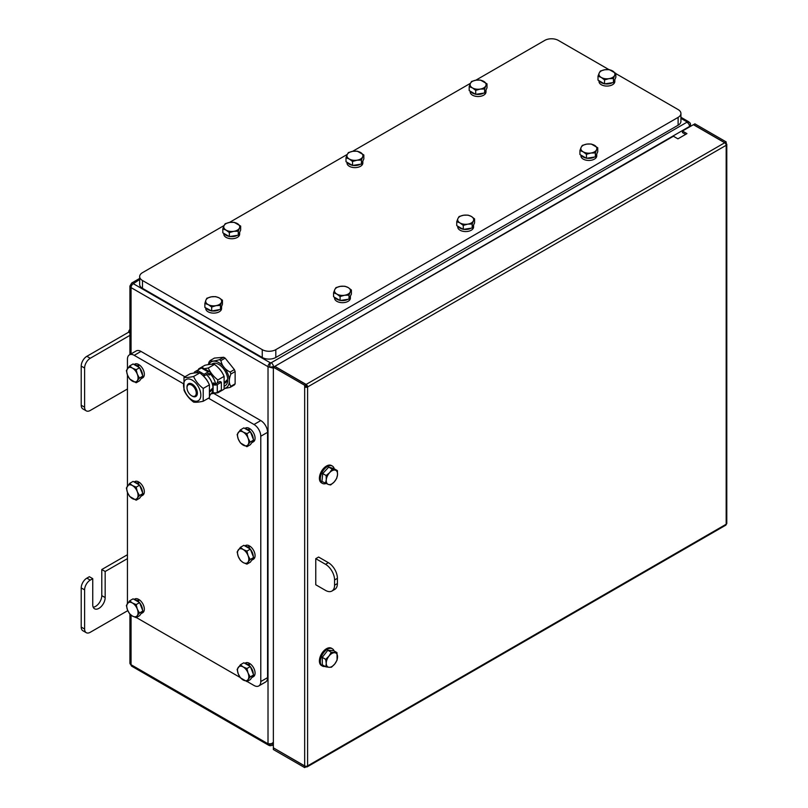 <?xml version="1.0" encoding="UTF-8"?>
<svg xmlns="http://www.w3.org/2000/svg" width="808" height="808" viewBox="0 0 808 808"><rect width="100%" height="100%" fill="white"/><g stroke="black" fill="none" stroke-linecap="round" stroke-linejoin="round"><path stroke-width="1.21" d="M273.437 743.794L269.7 744.36L268.014 743.794L271.448 743.734L273.437 742.289M273.437 368.185L268.014 366.741L269.7 367.246L273.437 366.68A3.192 1.848 -120 0 0 271.185 362.772L270.276 362.772A3.192 1.848 120 0 0 268.014 366.68L131.058 287.608A3.192 1.848 -60 0 1 133.31 283.689L139.663 279.507M690.648 125.563L690.648 126.28M270.559 362.863A3.192 0.697 -80.8 0 0 269.7 367.246L268.024 366.751L268.014 743.734M615.837 73.599L678.114 109.555A9.585 5.535 180 0 1 680.922 113.474L680.922 121.301A9.585 5.535 180 0 1 678.114 125.22L275.811 357.479A9.585 5.535 180 0 1 262.257 357.479L142.471 288.325A9.585 5.535 180 0 1 139.663 284.406L139.663 276.578A9.585 5.535 180 0 1 142.471 272.67L224.079 225.543M680.922 113.474A9.585 5.535 180 0 1 678.114 117.382L275.811 349.652A9.585 5.535 180 0 1 262.257 349.652L142.471 280.497A9.585 5.535 180 0 1 139.663 276.578M475.811 80.214L544.764 40.4A9.585 5.535 180 0 1 558.328 40.4L608.909 69.599M229.452 222.442L347.258 154.429M352.631 151.328L470.438 83.315M220.877 308.333A7.908 4.565 180 0 0 221.574 306.525L221.574 308.555A7.908 4.565 180 0 1 219.503 311.636A7.908 4.565 180 0 1 210.797 312.807A7.908 4.565 180 0 1 205.747 308.555L205.747 307.888M238.703 234.249A7.908 4.565 180 0 0 239.653 232.219L239.653 234.168A7.908 4.565 180 0 1 237.34 237.401A7.908 4.565 180 0 1 228.714 238.39A7.908 4.565 180 0 1 223.826 234.168L223.826 233.391M350.399 296.152L350.399 298.112A7.908 4.565 180 0 1 348.076 301.344A7.908 4.565 180 0 1 339.461 302.333A7.908 4.565 180 0 1 334.573 298.112L334.573 297.324M361.883 163.135A7.908 4.565 180 0 0 362.822 161.105L362.832 163.054A7.908 4.565 180 0 1 360.509 166.286A7.908 4.565 180 0 1 351.894 167.276A7.908 4.565 180 0 1 347.006 163.054L347.006 162.277M472.63 227.078A7.908 4.565 180 0 0 473.569 225.038L473.579 226.998A7.908 4.565 180 0 1 471.256 230.23A7.908 4.565 180 0 1 462.641 231.219A7.908 4.565 180 0 1 457.752 226.998L457.752 226.21M485.063 92.021A7.908 4.565 180 0 0 486.002 89.991L486.002 91.94A7.908 4.565 180 0 1 483.689 95.172A7.908 4.565 180 0 1 475.064 96.162A7.908 4.565 180 0 1 470.185 91.94L470.185 91.163M595.809 155.964A7.908 4.565 180 0 0 596.748 153.924L596.748 155.883A7.908 4.565 180 0 1 594.435 159.105A7.908 4.565 180 0 1 585.81 160.105A7.908 4.565 180 0 1 580.932 155.883L580.932 155.096M613.888 81.578A7.908 4.565 180 0 0 614.827 79.548L614.827 81.507A7.908 4.565 180 0 1 612.514 84.729A7.908 4.565 180 0 1 603.889 85.719A7.908 4.565 180 0 1 599.011 81.507L599.011 80.719M612.444 82.689A7.908 4.565 180 0 1 604.97 83.84M604.162 83.699A7.908 4.565 180 0 1 599.506 81.002M594.365 157.065A7.908 4.565 180 0 1 586.891 158.216M586.083 158.075A7.908 4.565 180 0 1 581.427 155.378M483.618 93.122A7.908 4.565 180 0 1 476.144 94.283M475.336 94.132A7.908 4.565 180 0 1 470.68 91.445M471.185 228.179A7.908 4.565 180 0 1 463.711 229.331M462.913 229.189A7.908 4.565 180 0 1 458.247 226.503M360.439 164.236A7.908 4.565 180 0 1 352.965 165.398M352.167 165.256A7.908 4.565 180 0 1 347.501 162.559M348.016 299.293A7.908 4.565 180 0 1 340.532 300.445M339.734 300.303A7.908 4.565 180 0 1 335.067 297.617M237.269 235.35A7.908 4.565 180 0 1 229.785 236.512M228.987 236.37A7.908 4.565 180 0 1 224.321 233.674M219.412 309.595A7.908 4.565 180 0 1 212.08 310.939M211.322 310.827A7.908 4.565 180 0 1 206.343 308.201M216.443 310.141A6.949 4.01 180 0 1 215.049 310.393M222.453 300.223L221.463 302.232A7.989 4.616 0 0 0 219.049 297.839A7.989 4.616 0 0 0 211.252 296.849A7.989 4.616 0 0 0 205.858 300.253L206.848 298.233L211.252 296.849L215.645 296.627L219.049 297.839L222.453 300.223L222.453 304.202L220.473 309.403L211.676 311.009L204.868 307.414L204.868 303.434L205.858 300.253A7.989 4.616 0 0 0 208.272 304.646L204.868 303.434M211.676 307.03L208.272 304.646A7.989 4.616 0 0 0 216.069 305.636L211.676 307.03L211.676 311.009M221.463 302.232L220.473 305.424L216.069 305.636A7.989 4.616 0 0 0 221.463 302.232M220.473 309.403L220.473 305.424M234.35 235.805A6.949 4.01 180 0 1 232.704 236.057M240.653 226.068L239.461 228.058A7.989 4.616 0 0 0 237.39 223.604A7.989 4.616 0 0 0 229.674 222.412A7.989 4.616 0 0 0 224.018 225.674L225.22 223.685L229.674 222.412L234.128 222.301L240.653 226.068L240.653 230.058L238.269 235.199L229.351 236.582L222.826 232.815L222.826 228.826L224.018 225.674A7.989 4.616 0 0 0 226.088 230.129L222.826 228.826M229.351 232.593L226.088 230.129A7.989 4.616 0 0 0 233.805 231.32L229.351 232.593L229.351 236.582M239.461 228.058L238.269 231.219L233.805 231.32A7.989 4.616 0 0 0 239.461 228.058M238.269 235.199L238.269 231.219M345.097 299.738A6.949 4.01 180 0 1 343.451 300M350.399 296.162A7.908 4.565 180 0 1 349.45 298.192M351.399 290.011L350.207 292.001A7.989 4.616 0 0 0 348.137 287.537A7.989 4.616 0 0 0 340.421 286.345A7.989 4.616 0 0 0 334.764 289.607L335.966 287.618L340.421 286.345L344.875 286.244L348.137 287.537L351.399 290.011L351.399 293.991L349.016 299.142L340.097 300.515L333.573 296.748L333.573 292.769L334.764 289.607A7.989 4.616 0 0 0 336.835 294.061L333.573 292.769M340.097 296.536L336.835 294.061A7.989 4.616 0 0 0 344.551 295.263L340.097 296.536L340.097 300.515M350.207 292.001L349.016 295.152L344.551 295.263A7.989 4.616 0 0 0 350.207 292.001M349.016 299.142L349.016 295.152M357.53 164.691A6.949 4.01 180 0 1 355.874 164.943M363.832 154.954L362.641 156.944A7.989 4.616 0 0 0 360.57 152.49A7.989 4.616 0 0 0 352.854 151.298A7.989 4.616 0 0 0 347.198 154.56L348.389 152.571L352.854 151.298L357.308 151.187L363.832 154.954L363.832 158.934L361.439 164.085L352.53 165.458L346.006 161.701L346.006 157.712L347.198 154.56A7.989 4.616 0 0 0 349.268 159.014L346.006 157.712M352.53 161.479L349.268 159.014A7.989 4.616 0 0 0 356.984 160.206L352.53 161.479L352.53 165.458M362.641 156.944L361.439 160.095L356.984 160.206A7.989 4.616 0 0 0 362.641 156.944M361.439 164.085L361.439 160.095M468.276 228.624A6.949 4.01 180 0 1 466.62 228.886M474.579 218.897L473.387 220.887A7.989 4.616 0 0 0 471.316 216.423A7.989 4.616 0 0 0 463.6 215.231A7.989 4.616 0 0 0 457.944 218.493L459.136 216.504L463.6 215.231L468.054 215.13L471.316 216.423L474.579 218.897L474.579 222.877L472.185 228.018L463.277 229.401L456.752 225.634L456.752 221.655L457.944 218.493A7.989 4.616 0 0 0 460.015 222.947L456.752 221.655M463.277 225.412L460.015 222.947A7.989 4.616 0 0 0 467.731 224.149L463.277 225.412L463.277 229.401M473.387 220.887L472.185 224.038L467.731 224.149A7.989 4.616 0 0 0 473.387 220.887M472.185 228.018L472.185 224.038M480.709 93.577A6.949 4.01 180 0 1 479.053 93.829M487.002 83.84L485.81 85.83A7.989 4.616 0 0 0 483.74 81.376A7.989 4.616 0 0 0 476.023 80.174A7.989 4.616 0 0 0 470.377 83.436L471.569 81.446L476.023 80.174L480.487 80.073L487.002 83.84L487.002 87.82L484.618 92.971L475.71 94.344L469.185 90.577L469.185 86.597L470.377 83.436A7.989 4.616 0 0 0 472.448 87.9L469.185 86.597M475.71 90.365L472.448 87.9A7.989 4.616 0 0 0 480.164 89.092L475.71 90.365L475.71 94.344M485.81 85.83L484.618 88.981L480.164 89.092A7.989 4.616 0 0 0 485.81 85.83M484.618 92.971L484.618 88.981M591.456 157.51A6.949 4.01 180 0 1 589.8 157.772M597.748 147.773L596.557 149.763A7.989 4.616 0 0 0 594.486 145.309A7.989 4.616 0 0 0 586.77 144.117A7.989 4.616 0 0 0 581.124 147.379L582.315 145.389L586.77 144.117L591.224 144.006L597.748 147.773L597.748 151.763L595.365 156.904L586.457 158.287L579.932 154.52L579.932 150.53L581.124 147.379A7.989 4.616 0 0 0 583.194 151.833L579.932 150.53M586.457 154.298L583.194 151.833A7.989 4.616 0 0 0 590.911 153.025L586.457 154.298L586.457 158.287M596.557 149.763L595.365 152.924L590.911 153.025A7.989 4.616 0 0 0 596.557 149.763M595.365 156.904L595.365 152.924M609.535 83.133A6.949 4.01 180 0 1 607.879 83.396M615.837 73.397L614.635 75.386A7.989 4.616 0 0 0 612.575 70.932A7.989 4.616 0 0 0 604.849 69.74A7.989 4.616 0 0 0 599.203 73.003L600.395 71.013L604.849 69.74L609.313 69.629L615.837 73.397L615.837 77.386L613.444 82.527L604.535 83.911L598.011 80.143L598.011 76.154L599.203 73.003A7.989 4.616 0 0 0 601.273 77.457L598.011 76.154M604.535 79.921L601.273 77.457A7.989 4.616 0 0 0 608.99 78.649L604.535 79.921L604.535 83.911M614.635 75.386L613.444 78.548L608.99 78.649A7.989 4.616 0 0 0 614.635 75.386M613.444 82.527L613.444 78.548M223.634 357.267L219.392 359.712C214.191 361.216 211.13 361.489 210.191 360.53L214.423 358.085L223.634 357.267A16.938 9.777 60 0 1 225.159 358.146L234.371 369.599A16.938 9.777 60 0 1 235.128 371.569L235.128 383.84A16.938 9.777 60 0 1 234.371 384.931L230.129 387.386L224.24 388.587M213.868 393.486L260.782 420.574A9.585 5.535 60 0 1 267.569 432.32L267.569 677.639A9.585 5.535 60 0 1 265.579 682.023L258.802 685.942A9.585 5.535 60 0 1 254.005 685.467L247.097 681.477M127.442 368.67L127.442 359.247A9.585 5.535 60 0 1 129.421 354.853L136.198 350.945A9.585 5.535 60 0 1 140.996 351.419L184.951 376.791M209.423 361.62L208.181 364.65M208.807 362.358L210.191 360.53M234.371 369.599L230.129 372.044C224.927 369.458 221.867 365.64 220.927 360.6L225.159 358.146M235.128 383.84L230.896 386.295C228.765 383.426 228.765 379.336 230.896 374.023L235.128 371.569M226.897 380.134L227.715 380.598A12.706 7.333 60 0 1 225.099 385.78L224.695 386.012M211.514 364.277L212.393 363.772A12.706 7.333 60 0 1 221.917 366.903A12.706 7.333 60 0 1 227.715 379.295L224.967 382.043M217.726 392.143L217.897 392.759L224.109 389.173L224.109 376.356C222.069 371.71 218.867 367.731 214.504 364.408C212.464 364.034 209.262 364.317 204.899 365.267L198.687 368.862L199.727 368.973M217.897 392.759L211.464 393.738M198.516 369.67L198.687 368.862M204.363 368.721L208.292 368.004C210.343 372.65 213.544 376.629 217.897 379.952L217.352 382.901M194.142 372.902L194.142 373.033A2.959 1.707 180 0 1 194.142 372.902A2.959 1.707 180 0 1 195.001 371.7L197.334 370.357L204.111 374.266L208.181 371.922A2.959 1.707 -60 0 1 209.656 371.771A2.959 1.707 -60 0 1 210.272 373.124L208.858 374.286L209.191 375.074L210.605 374.256L210.272 373.478M210.605 374.256A12.787 7.383 60 0 1 215.595 383.861M213.474 392.577A12.787 7.383 60 0 1 213.272 392.698L210.444 394.324A12.787 7.383 -120 0 0 212.292 392.304L212.575 392.143M207.848 373.74A12.787 7.383 60 0 1 209.191 375.074M204.111 374.266L204.111 375.902L208.181 373.549A0.959 0.556 120 0 1 208.858 373.942L208.858 374.286M197.667 372.185L197.667 372.185A12.787 7.383 -120 0 0 196.99 372.66M212.292 392.304L213.11 392.395A2.959 1.707 0 0 0 217.291 392.395L221.352 390.042L221.352 382.214L219.948 381.396L215.877 383.75A0.959 0.556 0 0 1 214.524 383.75L213.706 382.901L212.292 383.709A12.787 7.383 -120 0 0 206.434 374.559M221.352 382.214L217.291 384.568A2.959 1.707 180 0 1 213.11 384.568L214.221 383.578M212.292 383.709L212.807 384.396M212.211 388.618L213.019 389.082A12.706 7.333 60 0 1 210.403 394.254L209.999 394.496M196.819 372.761L197.708 372.256A12.706 7.333 60 0 1 197.748 372.225M206.393 374.589A12.706 7.333 60 0 1 213.019 387.779L210.282 390.527M209.656 371.771L202.879 367.862A2.959 1.707 120 0 0 201.404 368.004L197.334 370.357L197.334 371.983L196.415 372.518A0.959 0.556 0 0 0 196.152 372.801M210.242 394.435A2.959 1.707 -60 0 1 209.777 395.87M197.334 371.983L198.687 372.771M201.859 374.599L204.111 375.902M217.897 379.952L224.109 376.356M208.292 368.004L214.504 364.408M218.2 367.691A12.706 7.333 60 0 1 223.18 374.488M227.715 380.598L224.957 383.174M203.212 401.243L209.423 397.647L209.423 384.84C207.373 380.194 204.172 376.205 199.818 372.892C197.768 372.508 194.566 372.801 190.213 373.75L183.992 377.336C186.042 377.72 189.244 377.437 193.607 376.478C195.647 381.134 198.849 385.113 203.212 388.436L203.212 401.243C198.849 402.192 195.647 402.475 193.607 402.101C189.244 398.778 186.042 394.799 183.992 390.143L183.992 377.336M192.193 400.091A12.221 7.06 -120 0 0 200.838 395.092A12.221 7.06 -120 0 0 192.193 380.124A12.221 7.06 -120 0 0 183.547 385.113A12.221 7.06 -120 0 0 192.193 400.091M191.9 395.93A7.353 4.242 -120 0 0 192.193 396.112A7.353 4.242 -120 0 0 197.384 393.102A7.353 4.242 -120 0 0 192.193 384.103A7.353 4.242 -120 0 0 186.991 387.103A7.353 4.242 -120 0 0 187.002 387.446M203.212 388.436L209.423 384.84M193.607 376.478L199.818 372.892M191.627 385.083A6.555 3.788 60 0 1 196.253 393.102A6.555 3.788 60 0 1 191.627 395.779L191.627 395.779A6.555 3.788 60 0 1 186.991 387.759A6.555 3.788 60 0 1 191.627 385.083M208.474 398.203L254.005 424.493A9.585 5.535 60 0 1 260.782 436.229L260.782 681.548A9.585 5.535 60 0 1 258.802 685.942M129.421 354.853A9.585 5.535 60 0 1 134.219 355.328L183.143 383.578M127.442 603.546L127.442 492.314M127.442 486.113L127.442 374.872M240.168 677.478L136.35 617.534M134.108 481.972L134.784 481.578A7.908 4.565 60 0 1 138.38 481.77L138.38 483.931M139.259 484.941A7.908 4.565 60 0 0 138.34 484.032L139.097 482.194A7.908 4.565 60 0 1 144.329 491.658A7.908 4.565 60 0 1 142.693 495.284L140.996 496.264A7.908 4.565 60 0 0 142.289 494.425M134.108 599.405L134.784 599.021A7.908 4.565 60 0 1 138.38 599.213L138.38 601.364M139.259 602.384A7.908 4.565 60 0 0 138.34 601.475L139.097 599.627A7.908 4.565 60 0 1 144.329 609.101A7.908 4.565 60 0 1 142.693 612.716L140.996 613.696A7.908 4.565 60 0 0 142.289 611.858M134.108 364.529L134.784 364.135A7.908 4.565 60 0 1 138.38 364.337L138.38 366.489M139.259 367.509A7.908 4.565 60 0 0 138.34 366.59L139.097 364.751A7.908 4.565 60 0 1 144.329 374.215A7.908 4.565 60 0 1 142.693 377.841L140.996 378.821A7.908 4.565 60 0 0 142.289 376.983M244.854 428.472L245.531 428.078A7.908 4.565 60 0 1 249.127 428.27L249.127 430.422M250.005 431.442A7.908 4.565 60 0 0 249.076 430.533L249.844 428.695A7.908 4.565 60 0 1 255.076 438.158A7.908 4.565 60 0 1 253.439 441.774L251.743 442.764M244.854 545.905L245.531 545.521A7.908 4.565 60 0 1 249.127 545.713L249.127 547.864M250.005 548.885A7.908 4.565 60 0 0 249.076 547.976L249.844 546.127A7.908 4.565 60 0 1 255.076 555.601A7.908 4.565 60 0 1 253.439 559.217L251.743 560.197A7.908 4.565 60 0 0 253.035 558.358M244.854 663.348L245.531 662.954A7.908 4.565 60 0 1 249.127 663.156L249.127 665.307M250.005 666.327A7.908 4.565 60 0 0 249.076 665.408L249.844 663.57A7.908 4.565 60 0 1 255.076 673.034A7.908 4.565 60 0 1 253.439 676.66L251.743 677.639M253.035 675.801A7.908 4.565 60 0 1 251.743 677.629M245.349 663.631A7.908 4.565 60 0 1 248.359 664.832L249.127 663.156M245.349 546.198A7.908 4.565 60 0 1 248.359 547.39L249.127 545.713M253.035 440.916A7.908 4.565 60 0 1 251.743 442.754M245.349 428.755A7.908 4.565 60 0 1 248.359 429.957L249.127 428.27M134.603 364.812A7.908 4.565 60 0 1 137.613 366.014L138.38 364.337M134.603 599.698A7.908 4.565 60 0 1 137.613 600.9L138.38 599.213M134.603 482.255A7.908 4.565 60 0 1 137.613 483.457L138.38 481.77M140.855 488.315A6.949 4.01 60 0 1 141.461 489.88M137.613 483.992L137.613 483.457M139.784 485.568A7.908 4.565 60 0 1 142.521 492.627M129.654 483.386L132.411 485.558A7.989 4.616 -120 0 0 127.513 485.992A7.989 4.616 -120 0 0 127.513 492.516L126.391 488.022L129.654 483.386L133.098 481.386L139.622 485.154L142.885 493.567L139.622 498.203L136.178 500.202L129.654 496.435L127.513 492.516A7.989 4.616 -120 0 0 132.411 498.607A7.989 4.616 -120 0 0 137.299 498.172L136.178 500.202M132.411 485.558L136.178 487.153L137.299 491.648A7.989 4.616 -120 0 0 132.411 485.558M139.622 485.154L136.178 487.153M137.299 491.648L139.441 495.556L137.299 498.172A7.989 4.616 -120 0 0 137.299 491.648M142.885 493.567L139.441 495.556M140.855 605.758A6.949 4.01 60 0 1 141.461 607.313M137.613 601.435L137.613 600.9M139.784 603.01A7.908 4.565 60 0 1 142.521 610.06M129.654 600.819L132.411 603A7.989 4.616 -120 0 0 127.513 603.435A7.989 4.616 -120 0 0 127.513 609.959L126.391 605.465L129.654 600.819L133.098 598.829L139.622 602.596L142.885 611.01L139.622 615.645L136.178 617.635L132.411 616.05L129.654 613.868L127.513 609.959A7.989 4.616 -120 0 0 132.411 616.05A7.989 4.616 -120 0 0 137.299 615.605L136.178 617.635M132.411 603L136.178 604.586L137.299 609.08A7.989 4.616 -120 0 0 132.411 603M139.622 602.596L136.178 604.586M137.299 609.08L139.441 612.999L137.299 615.605A7.989 4.616 -120 0 0 137.299 609.08M142.885 611.01L139.441 612.999M140.855 370.872A6.949 4.01 60 0 1 141.461 372.438M137.613 366.559L137.613 366.014M139.784 368.125A7.908 4.565 60 0 1 142.521 375.185M129.654 365.943L132.411 368.115A7.989 4.616 -120 0 0 127.513 368.559A7.989 4.616 -120 0 0 127.513 375.084L126.391 370.589L129.654 365.943L133.098 363.954L139.622 367.721L142.885 376.124L139.622 380.77L136.178 382.76L129.654 378.992L127.513 375.084A7.989 4.616 -120 0 0 132.411 381.164A7.989 4.616 -120 0 0 137.299 380.73L136.178 382.76M132.411 368.115L136.178 369.711L137.299 374.205A7.989 4.616 -120 0 0 132.411 368.115M139.622 367.721L136.178 369.711M137.299 374.205L139.441 378.114L137.299 380.73A7.989 4.616 -120 0 0 137.299 374.205M142.885 376.124L139.441 378.114M251.601 434.815A6.949 4.01 60 0 1 252.207 436.37M248.359 430.492L248.359 429.957M250.531 432.068A7.908 4.565 60 0 1 253.268 439.118M240.4 429.886L243.157 432.058A7.989 4.616 -120 0 0 238.259 432.492A7.989 4.616 -120 0 0 238.259 439.017L237.138 434.522L240.4 429.886L243.844 427.886L250.369 431.654L253.631 440.067L250.369 444.703L246.925 446.703L240.4 442.935L238.259 439.017A7.989 4.616 -120 0 0 243.157 445.107A7.989 4.616 -120 0 0 248.046 444.673L246.925 446.703M243.157 432.058L246.925 433.654L248.046 438.148A7.989 4.616 -120 0 0 243.157 432.058M250.369 431.654L246.925 433.654M248.046 438.148L250.187 442.057L248.046 444.673A7.989 4.616 -120 0 0 248.046 438.148M253.631 440.067L250.187 442.057M251.601 552.258A6.949 4.01 60 0 1 252.207 553.813M248.359 547.935L248.359 547.39M250.531 549.511A7.908 4.565 60 0 1 253.268 556.56M240.4 547.319L243.157 549.501A7.989 4.616 -120 0 0 238.259 549.935A7.989 4.616 -120 0 0 238.259 556.46L237.138 551.965L240.4 547.319L243.844 545.329L250.369 549.097L253.631 557.5L250.369 562.146L246.925 564.135L243.157 562.55L240.4 560.368L238.259 556.46A7.989 4.616 -120 0 0 243.157 562.55A7.989 4.616 -120 0 0 248.046 562.105L246.925 564.135M243.157 549.501L246.925 551.086L248.046 555.581A7.989 4.616 -120 0 0 243.157 549.501M250.369 549.097L246.925 551.086M248.046 555.581L250.187 559.5L248.046 562.105A7.989 4.616 -120 0 0 248.046 555.581M253.631 557.5L250.187 559.5M251.601 669.691A6.949 4.01 60 0 1 252.207 671.256M248.359 665.378L248.359 664.832M250.531 666.943A7.908 4.565 60 0 1 253.268 674.003M240.4 664.762L243.157 666.933A7.989 4.616 -120 0 0 238.259 667.378A7.989 4.616 -120 0 0 238.259 673.902L237.138 669.398L240.4 664.762L243.844 662.772L250.369 666.539L253.631 674.943L250.369 679.589L246.925 681.578L240.4 677.811L238.259 673.902A7.989 4.616 -120 0 0 243.157 679.982A7.989 4.616 -120 0 0 248.046 679.548L246.925 681.578M243.157 666.933L246.925 668.529L248.046 673.024A7.989 4.616 -120 0 0 243.157 666.933M250.369 666.539L246.925 668.529M248.046 673.024L250.187 676.932L248.046 679.548A7.989 4.616 -120 0 0 248.046 673.024M253.631 674.943L250.187 676.932M306.02 385.921L307.596 386.961A2.081 1.202 -120 0 0 306.131 384.416L274.831 366.347L673.397 136.239L677.922 138.845L686.962 133.623L682.437 131.017L693.405 124.684L724.705 142.763A2.081 1.202 60 0 1 726.17 145.299L307.596 386.961A2.081 1.202 180 0 1 304.666 386.961L306.242 386.184M685.608 134.411L682.437 132.583L682.437 131.017M315.766 584.77L315.766 558.671L318.594 557.035L328.361 562.671L325.533 564.307A12.787 7.383 60 0 1 334.573 579.962L334.573 585.184A12.787 7.383 60 0 1 331.926 591.042A12.787 7.383 60 0 1 325.533 590.406L315.766 584.77M325.119 666.438A9.989 5.767 -60 0 1 322.382 666.055L321.473 665.529A9.989 5.767 -60 0 1 321.473 653.995A9.989 5.767 -60 0 1 331.462 648.228L332.371 648.753A9.989 5.767 -60 0 1 334.068 650.925M325.735 483.598A9.989 5.767 -60 0 1 322.382 483.366L321.473 482.851A9.989 5.767 -60 0 1 321.473 471.316A9.989 5.767 -60 0 1 331.462 465.549L332.371 466.065A9.989 5.767 -60 0 1 334.229 468.771M331.926 591.042L334.754 589.406A12.787 7.383 -120 0 0 337.401 583.558L337.401 578.336A12.787 7.383 -120 0 0 328.361 562.671M315.766 558.671L325.533 564.307M322.382 666.055A9.989 5.767 -60 0 1 322.382 654.52A9.989 5.767 -60 0 1 332.371 648.753M324.321 654.712A6.949 4.01 -60 0 1 325.412 653.339M325.796 666.832L322.352 664.832L322.24 657.369L327.826 650.258L333.532 650.622L336.986 652.611L337.098 660.085L334.805 663.923L331.502 667.186L329.159 667.297A7.989 4.616 120 0 0 334.805 663.923A7.989 4.616 120 0 0 337.542 656.641A7.989 4.616 120 0 0 334.633 652.723A7.989 4.616 120 0 0 328.987 656.096A7.989 4.616 120 0 0 326.25 663.388A7.989 4.616 120 0 0 329.159 667.297L325.796 666.832L326.25 663.388L325.685 659.358L328.987 656.096L331.28 652.258L336.986 652.611M322.24 657.369L325.685 659.358M327.826 650.258L331.28 652.258M322.382 483.366A9.989 5.767 -60 0 1 322.382 471.832A9.989 5.767 -60 0 1 332.371 466.065M325.18 470.913A6.949 4.01 -60 0 1 325.695 470.357M325.402 483.477L326.281 479.8A7.989 4.616 120 0 0 328.523 484.507L321.948 481.487L322.715 473.559L328.704 467.125L333.936 468.61L337.38 470.599L337.512 474.851A7.989 4.616 120 0 0 335.269 470.145A7.989 4.616 120 0 0 329.664 472.63A7.989 4.616 120 0 0 326.281 479.8L326.159 475.548L329.664 472.63L332.159 469.115L337.38 470.599M322.715 473.559L326.159 475.548M328.704 467.125L332.159 469.115M337.512 474.851L336.623 478.518L334.128 482.033A7.989 4.616 120 0 0 337.512 474.851M334.128 482.033L330.634 484.962L328.523 484.507A7.989 4.616 120 0 0 334.128 482.033M724.816 142.834L726.17 141.915L726.17 143.612A2.081 1.202 180 0 1 726.786 144.46A2.081 1.202 180 0 1 726.17 145.299L726.17 524.24A2.081 1.202 180 0 0 726.786 523.392L726.786 144.46M726.17 141.915L694.87 123.836L693.516 124.755M724.816 142.693L693.516 124.624M307.596 386.961L307.596 765.903A2.081 1.202 180 0 1 304.666 765.903L304.666 385.264L306.02 384.487L306.02 386.184M306.02 384.487L274.72 366.418L273.356 367.196L304.666 385.264M304.666 765.903L273.356 747.834L273.356 367.196M307.171 766.853L725.746 525.19A2.081 1.202 -120 0 0 726.17 524.24L307.596 765.903A2.081 1.202 60 0 1 307.171 766.853A2.081 1.202 60 0 1 306.131 766.752L306.131 766.257M306.131 766.752L304.666 767.6L304.778 765.964M273.468 747.895L304.666 766.035M273.356 747.966L273.356 749.531L304.666 767.6M203.515 376.174A12.706 7.333 60 0 1 208.494 382.962M213.019 389.082L210.262 391.658M127.442 554.722L101.788 569.529L105.171 571.488L127.442 558.631M84.608 589.88A7.989 4.616 -60 0 1 90.254 580.094L92.748 578.659L89.355 576.7L86.87 578.144A7.989 4.616 120 0 0 81.214 587.931L81.214 627.069A7.989 4.616 120 0 0 82.87 630.735L86.264 632.684A7.989 4.616 -60 0 1 84.608 629.028L84.608 589.88L81.214 587.931M93.213 607.212A8.787 5.07 120 0 0 101.788 595.627L101.788 569.529M127.795 610.626L90.254 632.29A7.989 4.616 -60 0 1 86.264 632.684M105.171 571.488L105.171 597.587A8.787 5.07 -60 0 1 101.333 606.424A8.787 5.07 -60 0 1 94.566 608.788A8.787 5.07 -60 0 1 92.748 604.758L92.748 578.659M129.926 332.906L128.664 332.179L86.87 356.308A7.989 4.616 120 0 0 81.214 366.095L81.214 405.242A7.989 4.616 120 0 0 82.87 408.899L86.264 410.858A7.989 4.616 -60 0 1 84.608 407.202L81.214 405.242M81.214 366.095L84.608 368.054L84.608 407.202M127.442 389.001L90.254 410.464A7.989 4.616 -60 0 1 86.264 410.858M129.926 335.36L90.254 358.267L86.87 356.308M84.608 368.054A7.989 4.616 -60 0 1 90.254 358.267M128.684 332.179L128.684 332.169A5.595 3.232 60 0 1 128.846 330.957L129.926 331.583M129.926 329.26L128.846 330.957M131.058 615.14L131.058 664.721A3.838 2.212 180 0 1 129.926 663.156L131.714 666.186A3.192 1.848 -60 0 1 131.058 664.721L268.014 743.794A3.192 1.848 120 0 0 268.68 745.259A3.192 1.848 120 0 0 268.69 745.259A3.192 1.848 120 0 0 268.731 745.289L270.044 745.744A3.192 0.697 99.2 0 0 270.054 745.744M273.356 744.441A3.192 1.848 60 0 1 272.781 745.259A3.192 1.848 60 0 1 272.771 745.259A3.192 1.848 60 0 1 272.72 745.289M269.7 744.138L269.7 744.36A3.192 0.697 99.2 0 0 270.044 745.744L272.771 745.259M688.921 121.897A3.192 1.848 120 0 0 688.87 121.857A3.192 1.848 120 0 0 687.265 122.018L271.185 362.772M680.922 117.271L688.87 121.857A3.192 1.848 120 0 0 688.86 121.857L690.305 123.412L690.648 126.27M690.396 123.604A3.192 2.515 154.2 0 0 690.315 123.412A3.192 2.515 154.2 0 0 687.436 122.18M273.437 367.145L689.527 126.452L690.507 124.301M689.527 126.927L689.527 126.452A3.192 1.848 -120 0 0 687.265 122.543M680.922 118.352L687.265 122.018M139.663 278.427L131.714 283.012A3.192 1.848 60 0 1 133.31 283.174M129.926 354.56L129.926 286.042A3.838 2.212 0 0 0 131.058 287.608L131.058 353.914M270.276 362.772L133.31 283.689M262.257 349.652L262.257 357.479M275.811 357.479L275.811 349.652M678.114 117.382L678.114 125.22M142.471 288.325L142.471 280.497M230.896 386.295A16.938 9.777 60 0 1 230.129 387.386M230.129 372.044A16.938 9.777 60 0 1 230.896 374.023M219.392 359.712A16.938 9.777 60 0 1 220.927 360.6M208.959 364.529A14.938 8.625 60 0 1 225.573 369.397A14.938 8.625 60 0 1 224.281 388.365M208.858 373.942L208.181 373.549M213.11 392.395L213.11 384.568M217.291 384.568L217.291 392.395M208.181 371.922L201.404 368.004M260.782 420.574L254.005 424.493M260.782 436.229L267.569 432.32M267.569 677.639L260.782 681.548M134.219 355.328L140.996 351.419M306.131 384.416L724.705 142.763M337.401 583.558L334.573 585.184M334.573 579.962L337.401 578.336M90.254 580.094L86.87 578.144M84.608 629.028L81.214 627.069M105.171 597.587L101.788 595.627M273.356 744.925L272.781 745.259M268.68 745.259L131.714 666.186M129.926 286.042L131.714 283.012M191.627 395.779L192.193 396.112M186.991 387.759L186.991 387.103M129.926 663.156L129.926 614.151"/></g></svg>
